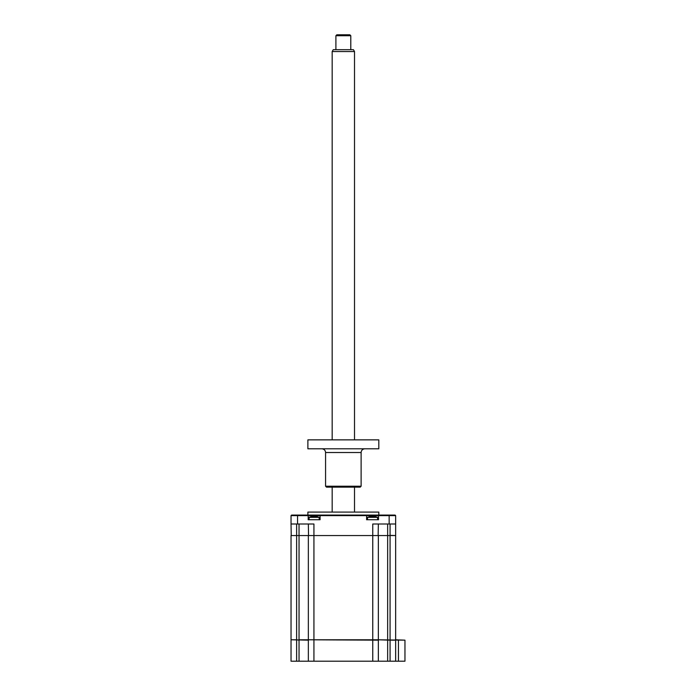 <?xml version="1.0" encoding="UTF-8"?>
<svg xmlns="http://www.w3.org/2000/svg" width="696" height="696" viewBox="0 0 696 696"><rect width="100%" height="100%" fill="white"/><g stroke="black" fill="none" stroke-linecap="round" stroke-linejoin="round"><path stroke-width="1.04" d="M378.346 639.789L313.931 639.789L313.931 524.01L291.041 524.01L291.224 535.546L395.659 535.546L395.659 639.789L404.959 640.163L378.346 639.789L378.346 535.546L291.041 535.546L291.041 639.789L296.626 639.789L296.626 535.546M404.959 640.163L404.959 661.2L398.451 661.2L398.451 640.163L395.285 639.789M398.451 661.2L395.659 661.2L395.659 640.163L390.073 640.163L390.073 535.363L395.467 535.546M395.659 661.2L390.073 661.2L390.073 640.163L377.971 639.789M390.073 661.2L387.655 661.2L387.655 535.546L378.346 535.546M387.655 661.2L378.346 661.2L378.346 640.163L308.72 639.789M378.346 661.2L308.345 661.2L308.345 640.163L291.406 639.789M308.345 661.2L299.045 661.2L299.045 640.163L296.626 639.789M299.045 661.2L291.041 661.2L291.041 640.163M307.884 515.075L307.884 512.091L378.807 512.091L378.807 515.075M372.76 661.2L372.76 524.01L395.659 524.01L395.659 515.632L378.511 515.632L378.511 519.721L366.601 519.721L366.601 515.632L291.041 515.632L291.598 515.075L297.549 515.075L297.549 524.01M307.623 515.075L308.18 515.632L308.18 519.721L320.099 519.721L320.099 515.632L320.656 515.075L297.549 515.075M387.655 524.01L387.655 535.546L390.073 535.546M308.537 535.546L308.345 524.01M378.346 524.01L378.154 535.546M395.659 524.01L395.659 535.363M395.659 515.632L395.093 515.075L320.656 515.075M379.068 515.075L378.511 515.632L366.601 515.632L366.035 515.075M291.041 524.01L291.041 515.632M367.531 519.721L367.531 517.346L377.58 517.346A13.033 13.033 0 0 0 375.44 516.658L375.709 516.737A12.719 12.224 180 0 0 374.674 516.528L370.429 516.528A12.719 12.224 180 0 0 369.393 516.737L369.393 516.737A12.719 12.224 180 0 1 370.429 516.528L371.829 516.528M367.531 517.346A13.033 13.033 0 0 1 369.672 516.658M374.674 516.528A12.719 12.224 180 0 1 375.709 516.737L375.44 516.658M309.111 519.721L309.111 517.346L319.168 517.346A13.033 13.033 0 0 0 317.028 516.658L317.298 516.737A12.719 12.224 180 0 0 316.262 516.528L312.017 516.528A12.719 12.224 180 0 0 310.981 516.737L310.981 516.737A12.719 12.224 180 0 1 312.017 516.528L315.288 516.432M309.111 517.346A13.033 13.033 0 0 1 311.251 516.658M317.298 516.737L317.019 516.676A12.719 12.224 180 0 0 316.262 516.528M313.931 661.2L313.931 639.789L308.345 639.789L308.345 535.546M308.345 639.789L299.045 639.789L299.045 535.546M332.175 51.556L333.254 49.694L353.438 49.694L354.516 51.556L332.175 51.556L332.175 439.863M335.898 35.731L336.829 34.8L349.862 34.8L350.793 35.731L335.898 35.731L335.898 49.694M361.12 486.217L360.189 487.148L326.502 487.148L325.571 486.217L361.12 486.217L361.12 452.522L325.571 452.522C325.345 450.26 324.11 449.024 321.848 448.798M307.884 448.798L378.807 448.798L378.807 439.863L307.884 439.863L307.884 448.798M296.626 661.2L296.626 640.163M296.626 524.01L296.626 535.363M299.045 524.01L299.045 535.363M390.073 535.363L390.073 524.01M389.142 524.01L389.142 515.075M377.58 519.721L377.58 517.346M319.168 519.721L319.168 517.346M354.516 51.556L354.516 439.863M354.516 487.148L354.516 512.091M350.793 35.731L350.793 49.694M332.175 487.148L332.175 512.091M361.12 452.522C361.346 450.26 362.581 449.024 364.843 448.798M325.571 486.217L325.571 452.522"/></g></svg>
